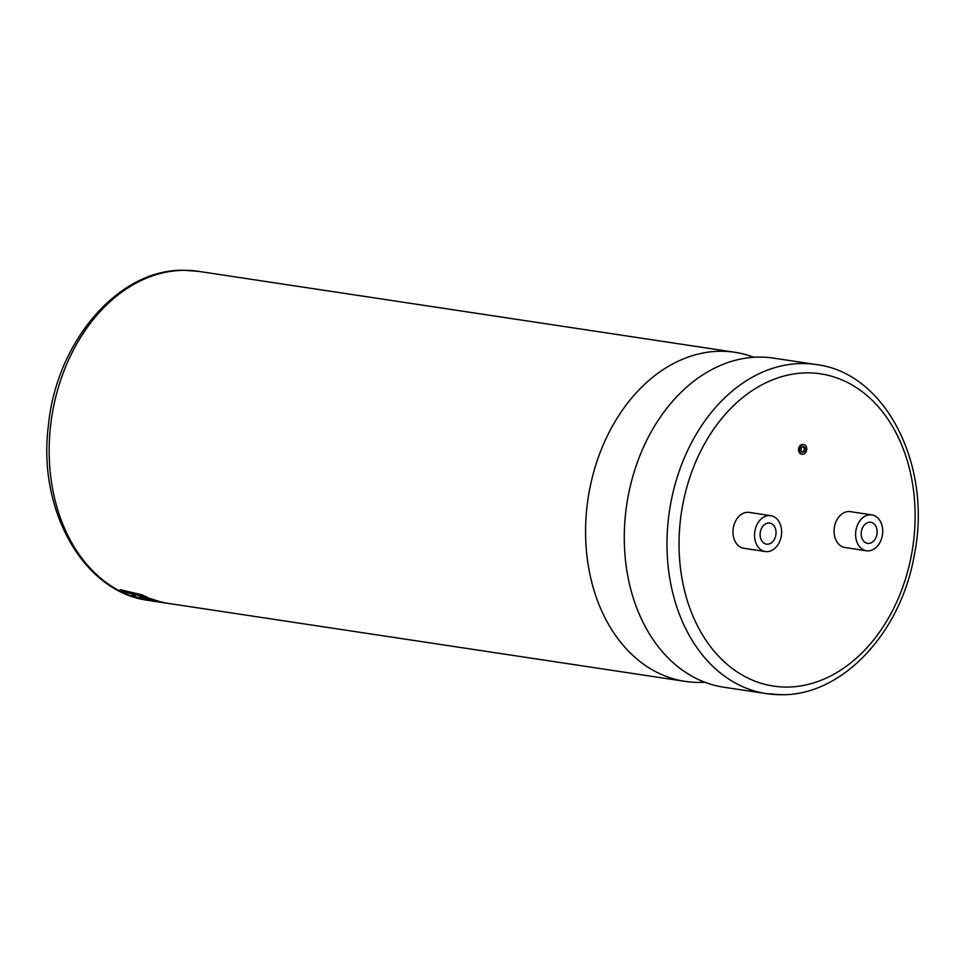 <?xml version="1.0" encoding="UTF-8"?>
<svg xmlns="http://www.w3.org/2000/svg" width="965" height="965" viewBox="0 0 965 965"><rect width="100%" height="100%" fill="white"/><g stroke="black" fill="none" stroke-linecap="round" stroke-linejoin="round"><path stroke-width="1.45" d="M704.836 682.219A166.414 123.291 -81.4 0 1 699.589 682.4A166.414 123.291 -81.4 0 1 685.174 681.387A166.414 123.291 -81.4 0 1 586.02 517.783A166.414 123.291 -81.4 0 1 720.421 351.248A166.414 123.291 -81.4 0 1 734.835 352.273A166.414 123.291 -81.4 0 1 753.858 357.279M803.326 446.638A2.823 2.099 98.6 0 0 801.047 449.304A2.823 2.099 98.6 0 0 802.723 452.247A2.823 2.099 98.6 0 0 802.964 452.259A2.823 2.099 98.6 0 0 805.232 449.594A2.823 2.099 98.6 0 0 803.568 446.65A2.823 2.099 98.6 0 0 803.326 446.638M802.844 454.262A4.837 3.583 98.6 0 0 806.728 449.702A4.837 3.583 98.6 0 0 803.869 444.66A4.837 3.583 98.6 0 0 803.447 444.624A4.837 3.583 98.6 0 0 799.563 449.195A4.837 3.583 98.6 0 0 802.422 454.238A4.837 3.583 98.6 0 0 802.844 454.262M803.278 444.6A4.837 3.583 98.6 0 0 802.88 444.503A4.837 3.583 98.6 0 0 802.458 444.479A4.837 3.583 98.6 0 0 798.574 449.039A4.837 3.583 98.6 0 0 801.433 454.081L802.422 454.238M868.488 543.44A10.663 7.901 -81.4 0 1 867.571 543.367A10.663 7.901 -81.4 0 1 861.263 532.27A10.663 7.901 -81.4 0 1 869.827 522.21A10.663 7.901 -81.4 0 1 870.756 522.27A10.663 7.901 -81.4 0 1 877.052 533.38A10.663 7.901 -81.4 0 1 868.488 543.44M870.297 514.779A18.13 13.438 -81.4 0 1 871.865 514.888A18.13 13.438 -81.4 0 1 882.577 533.778A18.13 13.438 -81.4 0 1 868.03 550.87A18.13 13.438 -81.4 0 1 866.449 550.762A18.13 13.438 -81.4 0 1 855.738 531.872A18.13 13.438 -81.4 0 1 870.297 514.779M871.865 514.888L850.322 511.643A18.13 13.438 98.6 0 0 848.754 511.534A18.13 13.438 98.6 0 0 834.206 528.627A18.13 13.438 98.6 0 0 844.918 547.505L866.449 550.762M768.743 522.994A10.663 7.901 98.6 0 0 760.179 533.042A10.663 7.901 98.6 0 0 766.475 544.151A10.663 7.901 98.6 0 0 767.404 544.212A10.663 7.901 98.6 0 0 775.969 534.164A10.663 7.901 98.6 0 0 769.66 523.054A10.663 7.901 98.6 0 0 768.743 522.994M780.987 694.691A166.414 123.291 -81.4 0 1 766.584 693.666L723.871 687.225A166.414 123.291 -81.4 0 1 624.717 523.621A166.414 123.291 -81.4 0 1 759.117 357.086A166.414 123.291 -81.4 0 1 773.52 358.112L816.233 364.553C886.28 372.985 932.588 466.312 914.289 555.08C901.117 632.425 842.578 695.572 781.59 694.728L766.584 693.666A166.414 123.291 -81.4 0 1 668.25 520.376A166.414 123.291 -81.4 0 1 801.831 363.528A166.414 123.291 -81.4 0 1 816.233 364.553M766.934 551.642A18.13 13.438 98.6 0 0 781.493 534.55A18.13 13.438 98.6 0 0 770.782 515.672A18.13 13.438 98.6 0 0 769.202 515.563A18.13 13.438 98.6 0 0 754.654 532.656A18.13 13.438 98.6 0 0 765.366 551.534A18.13 13.438 98.6 0 0 766.934 551.642M770.782 515.672L749.238 512.415A18.13 13.438 98.6 0 0 747.67 512.306A18.13 13.438 98.6 0 0 733.111 529.399A18.13 13.438 98.6 0 0 743.822 548.289L765.366 551.534M161.746 602.027L139.274 597.998L161.734 602.063A166.414 123.291 -81.4 0 0 169.924 603.644A166.463 123.327 -81.4 0 1 161.734 602.063M163.893 602.727L163.471 602.667A166.414 123.291 -81.4 0 1 159.756 602.027M157.536 601.774L156.041 601.545A166.414 123.291 -81.4 0 1 149.539 600.327M137.163 594.983L131.722 595.296L137.151 595.019L125.1 592.305A166.463 123.327 -81.4 0 1 120.179 589.675L142.301 594.886L120.179 589.675M131.722 595.296A166.463 123.327 -81.4 0 0 137.223 597.335L142.458 597.263L158.815 601.255A166.414 123.291 -81.4 0 1 152.796 599.337L137.838 595.176L147.331 597.239A166.414 123.291 -81.4 0 1 142.301 594.886M152.796 599.337L137.862 595.14M803.061 446.662A2.823 2.099 -81.4 0 1 804.219 449.606A2.823 2.099 -81.4 0 1 802.241 452.09M158.815 601.292A166.463 123.327 -81.4 0 1 152.784 599.374M147.331 597.239A166.463 123.327 -81.4 0 1 142.289 594.923M158.163 601.883A166.463 123.327 -81.4 0 1 156.028 601.593A166.463 123.327 -81.4 0 1 148.815 600.194L154.388 601.147A166.463 123.327 -81.4 0 0 160.299 602.232L163.459 602.715A166.463 123.327 -81.4 0 1 158.549 601.834L162.747 602.51A166.463 123.327 -81.4 0 0 166.655 603.185L169.912 603.68A166.463 123.327 -81.4 0 0 172.675 604.054M165.063 602.932A166.463 123.327 -81.4 0 1 163.459 602.715M156.028 601.593L152.772 601.099A166.463 123.327 -81.4 0 1 139.274 597.998M198.416 271.334A166.414 123.291 98.6 0 0 184.013 270.309A166.414 123.291 98.6 0 0 50.433 427.157A166.414 123.291 98.6 0 0 148.767 600.447C83.243 592.305 37.478 509.93 48.371 425.722C56.284 342.032 118.02 269.126 183.41 270.272L198.416 271.334L734.835 352.273M787.199 687.056A157.886 116.97 98.6 0 0 914.699 529.061A157.886 116.97 98.6 0 0 806.957 372.876A157.886 116.97 98.6 0 0 679.457 530.871A157.886 116.97 98.6 0 0 787.199 687.056M803.869 444.66L802.88 444.503M685.174 681.387L169.924 603.644M150.021 600.64L148.767 600.447"/></g></svg>
